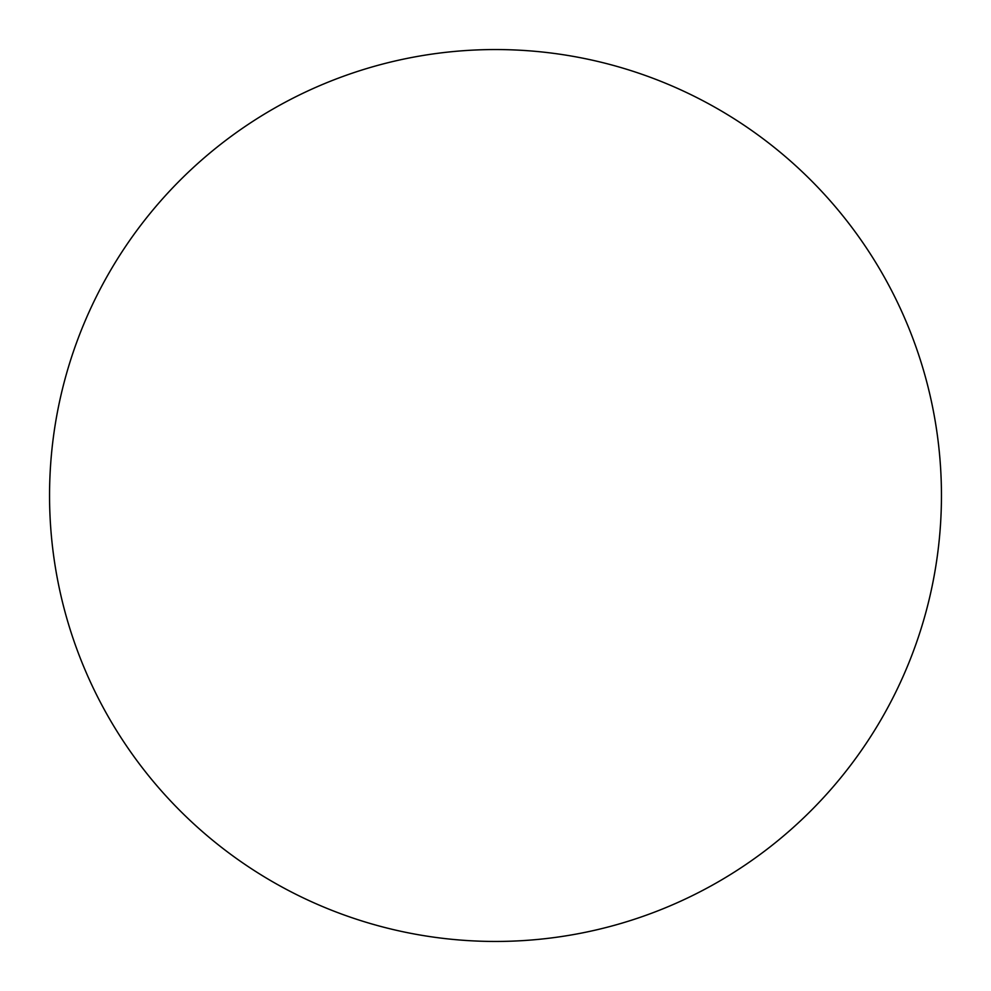 <?xml version="1.0" encoding="UTF-8"?>
<svg xmlns="http://www.w3.org/2000/svg" width="991" height="991" viewBox="0 0 991 991"><rect width="100%" height="100%" fill="white"/><g stroke="black" fill="none" stroke-linecap="round" stroke-linejoin="round"><path stroke-width="1.49" d="M941.45 495.5A445.95 445.95 0 0 0 495.5 49.55A445.95 445.95 0 0 0 49.55 495.5A445.95 445.95 0 0 0 495.5 941.45A445.95 445.95 0 0 0 941.45 495.5"/></g></svg>

